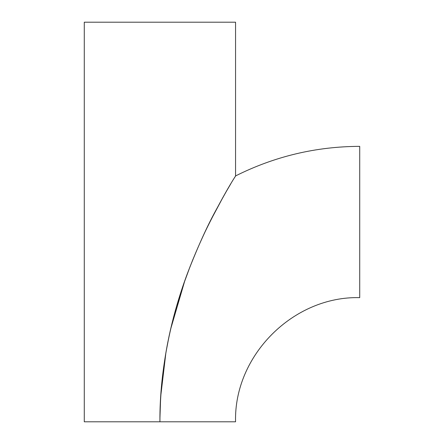 <?xml version="1.0" encoding="UTF-8"?>
<svg xmlns="http://www.w3.org/2000/svg" width="444" height="444" viewBox="0 0 444 444"><rect width="100%" height="100%" fill="white"/><g stroke="black" fill="none" stroke-linecap="round" stroke-linejoin="round"><path stroke-width="0.67" d="M159.934 418.337L160.606 398.329M162.82 373.659L162.948 372.616M172.733 320.607L174.548 313.664M176.978 305.045L179.232 297.569M183.899 283.355L190.315 265.934M230.775 183.833L225.635 192.624M224.192 195.16L223.46 196.453M223.193 196.931L210.656 220.429M208.741 224.264L207.848 226.09M192.912 259.418L187.596 273.071M168.859 337.268L165.917 352.575L160.756 395.976M159.918 421.8C159.54 368.337 172.089 313.031 188.606 270.39C198.185 246.026 207.22 226.107 215.712 210.639C224.464 194.539 230.558 183.822 233.994 178.494C240.232 169.147 227.006 187.146 205.855 230.197C185.026 274.403 160.351 337.523 159.918 421.8L84.282 421.8L84.282 22.2L235.559 22.2L235.559 175.935C274.631 156.36 316.017 146.503 359.718 146.359L359.718 297.641C293.379 295.926 233.849 355.444 235.559 421.8L159.918 421.8L159.923 420.751M160.611 398.268L160.772 395.715M170.757 328.738L184.726 280.997M204.923 232.157L210.545 220.651"/></g></svg>
